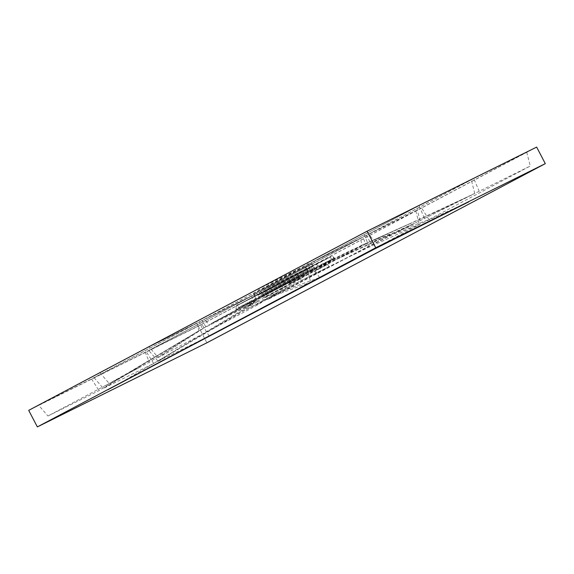 <?xml version="1.0" encoding="UTF-8"?>
<svg xmlns="http://www.w3.org/2000/svg" width="574" height="574" viewBox="0 0 574 574"><rect width="100%" height="100%" fill="white"/><g stroke="black" fill="none" stroke-linecap="round" stroke-linejoin="round"><path stroke-width="0.43" stroke-dasharray="2.87 2.15" d="M257.209 301.881L158.094 361.276L209.187 336.012L310.67 282.214L257.209 301.881L254.182 294.756L148.81 350.542L158.094 361.276M365.738 244.036L264.112 297.849L319.503 277.529L419.336 224.678L365.738 244.036L362.847 237.227L259.154 292.123L264.112 297.849M479.197 191.286L431.626 213.908L373.774 240.197L428.921 219.605L530.268 166.037L479.197 191.286L473.758 178.514L368.58 234.199L373.774 240.197M202.349 328.723L253.557 303.323L153.667 363.464L103.363 388.426L202.349 328.723L199.451 321.906L94.079 377.692L103.363 388.426M318.814 267.082L360.895 245.665L411.02 223.135L474.77 193.481L419.415 220.976L318.814 267.082L313.849 261.349L419.027 205.664L424.459 218.436M198.905 330.796L98.943 390.621L47.936 416.006L149.405 362.216L198.905 330.796L196.954 323.148L143.974 349.43L149.405 362.216M158.237 357.53L205.858 326.742L307.485 272.923L258.07 304.679L158.237 357.53L148.946 346.796L252.639 291.908L258.07 304.679M414.5 223.429L369.01 246.031L267.663 299.606L315.456 269.113L414.5 223.429L361.577 250.271L280.004 293.084M148.81 350.542L201.79 324.253L209.187 336.012M201.79 324.253L307.169 268.467L254.182 294.756M307.169 268.467L310.67 282.214M259.154 292.123L312.141 265.834L319.503 277.529M312.141 265.834L415.834 210.945L362.847 237.227M415.834 210.945L419.336 224.678M428.921 219.605L421.56 207.91L526.745 152.225L473.758 178.514M526.745 152.225L530.268 166.037M421.56 207.91L368.58 234.199M153.667 363.464L146.313 351.776L251.685 295.99L199.451 321.906M251.685 295.99L253.557 303.323M146.313 351.776L94.079 377.692M474.77 193.481L471.268 179.748L419.027 205.664M370.022 241.69L366.083 235.433L471.268 179.748M366.083 235.433L313.849 261.349M196.954 323.148L91.582 378.933L38.594 405.215L47.936 416.006M38.594 405.215L143.974 349.43M91.582 378.933L98.943 390.621M205.858 326.742L201.933 320.514L305.626 265.618L252.639 291.908M305.626 265.618L307.485 272.923M201.933 320.514L148.946 346.796M420.039 220.638L416.537 206.898L311.352 262.583L258.365 288.873L267.663 299.606M258.365 288.873L363.55 233.188L369.01 246.031M416.537 206.898L363.55 233.188M311.352 262.583L315.456 269.113M362.129 245.442L260.409 299.312L256.664 293.357L360.357 238.468L362.129 245.442L351.776 249.97L312.945 269.12L262.232 295.667L211.261 323.492L260.409 299.312M360.357 238.468L308.116 264.384L310.871 270.863L351.776 249.97M310.871 270.863L211.268 323.492M256.664 293.357L204.423 319.273L209.151 324.733M204.423 319.273L308.116 264.384M333.838 258.207L334.341 257.984C333.516 256.628 332.267 256.277 330.574 256.915L300.848 271.653A2.669 2.396 -116.7 0 1 304.155 272.915L304.421 273.418L236.739 309.243L266.415 294.527L331.98 259.886L334.09 258.695L333.838 258.207L297.806 276.202L238.583 307.549L266.157 294.039L333.838 258.207A2.669 2.389 -115.4 0 0 330.574 256.915L330.574 256.915A2.669 2.389 -115.4 0 0 330.509 256.951L270.225 288.916L237.342 305.275L297.633 273.303L330.509 256.951M235.979 308.977L236.244 309.479L236.739 309.243L236.481 308.747L235.986 308.977C235.964 305.935 236.768 304.5 238.382 304.672A2.669 1.184 61.8 0 0 238.583 307.549L238.856 308.059M334.341 257.984L334.599 258.472L304.421 273.418M536.647 147.095L198.252 326.233L28.7 410.353M198.252 326.233L206.913 342.793M301.336 280.464L328.888 266.795L273.898 295.904L246.346 309.573L301.336 280.464L300.102 278.096L290.121 283.377L300.102 278.096M288.779 282.279L316.339 268.603L249.668 303.158L288.779 282.279L289.274 283.219L290.114 283.384L305.103 275.613L304.658 274.049M267.663 296.019L267.118 295.696L282.989 287.466L282.638 288.256L267.663 296.019L282.638 288.256M273.898 295.904L272.664 293.536M317.673 269.708L316.834 269.55L322.107 266.58L322.653 266.91L317.673 269.708L327.654 264.427L328.888 266.795M316.834 269.55L316.339 268.603M282.989 287.466L282.494 286.519M245.112 307.205L255.086 301.924L245.112 307.205L246.346 309.573M267.118 295.696L266.623 294.749M255.086 301.924L255.437 301.135L250.164 304.105L249.668 303.158M250.164 304.105L250.121 304.722L255.107 301.917M255.437 301.135L254.942 300.188M322.107 266.58L321.612 265.64M327.654 264.427L322.653 266.91M262.583 289.361L305.146 266.975L262.583 289.361M256.054 292.776L311.295 263.76C312.88 262.44 252.072 294.225 254.052 293.687L256.054 292.776M259.541 294.024L312.536 266.128C314.1 264.815 253.306 296.593 255.287 296.055L259.541 294.024M99.933 372.748L109.247 383.511M307.19 263.021L316.511 273.791M272.765 291.233L272.514 290.76A2.669 1.184 61.8 0 0 270.225 288.916M329.462 257.554A2.669 1.184 62.4 0 1 331.729 259.405L331.98 259.886M267.025 290.559A2.669 2.389 -115.4 0 0 266.157 294.039L266.415 294.527M298.071 276.711L297.806 276.202A2.669 1.184 62.4 0 1 297.626 273.31A2.669 1.184 62.4 0 0 297.626 273.31L300.848 271.653A2.669 2.396 -116.7 0 0 300.819 271.667M261.321 297.275L273.454 290.444L311.452 271.021L261.321 297.275M261.672 295.883L311.402 269.723L284.998 283.176L261.672 295.883M305.153 274.996L289.274 283.219M263.215 292.647L273.662 286.763L306.38 270.038L263.215 292.647M261.529 293.536L308.173 269.113L272.815 287.187L261.529 293.536M261.177 294.936L284.51 282.229L310.907 268.776L261.177 294.936M263.566 291.248L306.136 268.862L263.566 291.248M237.342 305.275A2.669 2.396 -116.7 0 0 236.481 308.747M238.397 304.665A2.669 1.184 61.8 0 0 238.382 304.672L297.626 273.31M466.762 197.492L431.626 213.908M360.888 245.658L411.013 223.128M419.415 220.976L465.916 197.908M187.842 337.376L127.313 373.387L105.465 385.563L141.111 366.614M107.74 389.796L125.347 380.031L242.099 311.768L310.369 275.785L365.889 248.635L468.922 201.783M311.402 269.723L312.622 270.254L258.63 298.48L258.594 294.971L267.527 289.999L309.831 268.209L311.402 269.723M305.146 266.975L306.136 268.862L307.363 269.393L260.919 293.673L261.192 292.36L260.201 290.473M312.536 266.128L311.295 263.76M255.287 296.055L254.052 293.687"/><path stroke-width="0.86" d="M545.3 163.647L206.913 342.793L37.353 426.905L28.7 410.353L367.087 231.207L536.647 147.095L545.3 163.647L375.748 247.767L367.087 231.207M37.353 426.905L375.748 247.767M468.922 201.783L373.452 249.568L107.74 389.796"/></g></svg>

